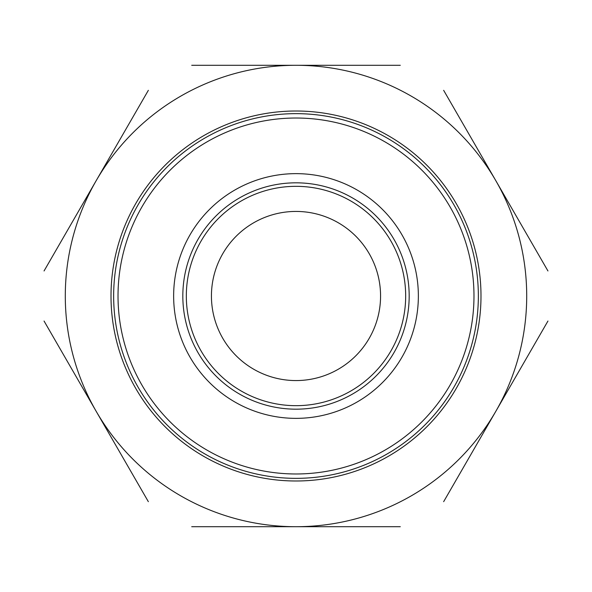 <?xml version="1.0" encoding="UTF-8"?>
<svg xmlns="http://www.w3.org/2000/svg" width="592" height="592" viewBox="0 0 592 592"><rect width="100%" height="100%" fill="white"/><g stroke="black" fill="none" stroke-linecap="round" stroke-linejoin="round"><path stroke-width="0.89" d="M296 113.649A182.351 182.351 0 0 0 113.649 296A182.351 182.351 0 0 0 296 478.351A182.351 182.351 0 0 0 478.351 296A182.351 182.351 0 0 0 296 113.649A182.351 182.351 0 0 1 478.351 296A182.351 182.351 0 0 1 296 478.351M296 380.567A84.567 84.567 0 0 1 211.433 296A84.567 84.567 0 0 1 296 211.433A84.567 84.567 0 0 1 380.567 296A84.567 84.567 0 0 1 296 380.567M296 405.675A109.675 109.675 0 0 1 186.325 296A109.675 109.675 0 0 1 296 186.325A109.675 109.675 0 0 1 405.675 296A109.675 109.675 0 0 1 296 405.675M296 111.007A184.993 184.993 0 0 1 480.993 296A184.993 184.993 0 0 1 296 480.993A184.993 184.993 0 0 1 111.007 296A184.993 184.993 0 0 1 296 111.007A184.993 184.993 0 0 1 480.993 296A184.993 184.993 0 0 1 296 480.993A184.993 184.993 0 0 1 111.007 296A184.993 184.993 0 0 1 296 111.007M400.288 526.71L191.712 526.71M148.348 501.676L44.052 321.034M547.948 321.034L443.652 501.676M443.652 90.324L547.948 270.966M191.712 65.29L400.288 65.29M44.052 270.966L148.348 90.324M495.8 411.351A230.71 230.71 0 0 1 96.2 411.351A230.71 230.71 0 0 1 296 65.29A230.71 230.71 0 0 1 495.8 411.351M296 409.176A113.176 113.176 0 0 1 182.824 296A113.176 113.176 0 0 1 296 182.824A113.176 113.176 0 0 1 409.176 296A113.176 113.176 0 0 1 296 409.176M296 173.641A122.359 122.359 0 0 0 173.641 296A122.359 122.359 0 0 0 296 418.359A122.359 122.359 0 0 0 418.359 296A122.359 122.359 0 0 0 296 173.641M296 118.023A177.977 177.977 0 0 0 118.023 296A177.977 177.977 0 0 0 296 473.977A177.977 177.977 0 0 0 473.977 296A177.977 177.977 0 0 0 296 118.023"/></g></svg>
